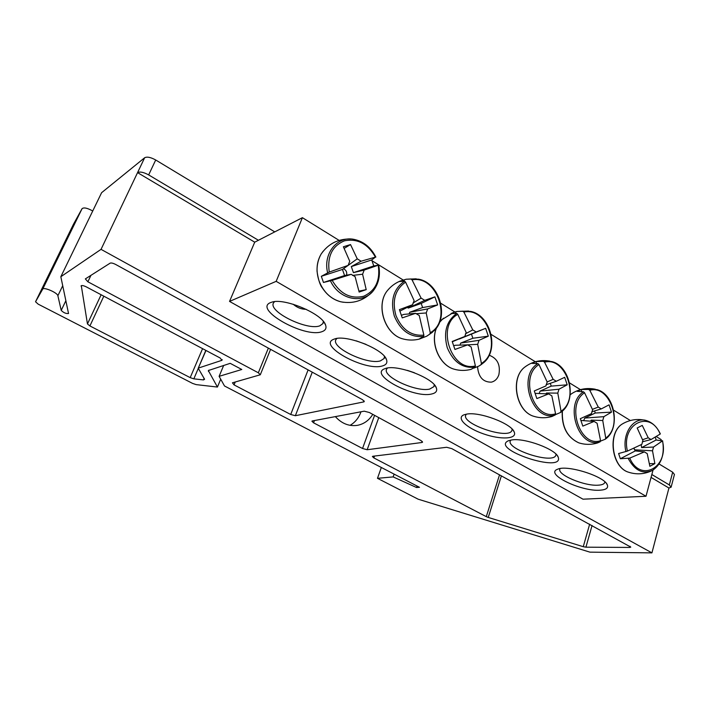 <?xml version="1.0" encoding="UTF-8"?>
<svg xmlns="http://www.w3.org/2000/svg" width="710" height="710" viewBox="0 0 710 710"><rect width="100%" height="100%" fill="white"/><g stroke="black" fill="none" stroke-linecap="round" stroke-linejoin="round"><path stroke-width="1.06" d="M556.019 454.151L555.779 455.492C552.291 464.411 505.192 448.853 510.472 440.573L510.801 440.085M229.543 301.413L583.008 499.192L645.993 496.263L276.172 281.337L229.543 301.413L254.721 242.172L302.407 217.677L339.14 240.397M372.049 260.748L403.245 280.042M440.759 303.25L454.906 312.001M491.134 334.41L535.331 361.745M569.597 382.938L580.443 389.648M613.671 410.211L630.356 420.524M656.253 436.543L661.223 439.614L661.028 440.324M511.91 439.916L508.511 440.715C489.234 449.057 564.583 473.952 558.166 457.062C555.708 449.208 524.912 437.786 511.91 439.916M466.647 414.125L464.021 414.8C455.731 417.915 466.63 428.165 483.732 433.952C500.745 439.925 517.368 439.144 514.244 432.088C511.679 423.63 479.419 411.436 466.647 414.125M431.423 394.059C435.851 393.127 437.484 391.068 436.33 387.864C433.464 377.782 395.745 363.689 384.953 368.685C368.046 374.188 413.247 398.487 431.423 394.059M321.941 331.677C325.499 330.469 326.715 328.26 325.579 325.038C322.544 313.74 283.459 297.268 271.389 302.318C251.455 308.335 304.404 338.51 321.941 331.677M600.154 490.193C606.1 489.785 608.488 488.018 607.325 484.912C604.627 476.303 566.766 464.455 557.536 469.266C544.313 473.889 581.241 491.835 600.154 490.193M382.193 366.005C386.204 364.958 387.642 362.828 386.497 359.624C383.577 349.071 345.557 334.073 334.277 339.087C316.154 344.794 364.354 371.428 382.193 366.005M512.123 429.089L511.866 430.633C508.147 439.987 460.373 423.524 465.911 414.817L466.363 414.178M384.43 356.367L384.128 358.497L380.409 360.884C367.398 365.02 330.611 347.518 335.972 339.549L336.886 338.466M489.163 355.213C497.426 358.355 500.656 364.887 498.855 374.8C497.426 378.856 494.905 381.314 491.32 382.158C483.022 382.22 478.434 377.072 477.555 366.733M434.236 384.705L433.952 386.604L429.701 389.071C416.362 392.461 381.723 376.389 386.719 368.978L387.447 368.064M604.876 481.841L604.654 482.773C603.908 484.149 601.849 484.939 598.459 485.161C584.534 486.439 556.205 474.413 560.021 468.76L560.128 468.573M323.298 321.364L322.943 323.547L319.873 325.801C307.35 330.94 267.723 311.495 273.545 302.833L274.539 301.67M645.993 496.263L653.04 470.055M302.407 217.677L276.172 281.337M655.277 437.129L656.12 440.014L662.439 440.901C669.184 467.216 640.526 483.182 629.752 458.11L620.345 458.74L618.605 453.521L627.427 451.098C620.771 423.755 650.147 409.351 660.185 434.05L660.327 433.872M662.439 440.901L653.528 447.043L652.508 450.814L654.868 463.612L649.863 466.31L647.218 453.619L644.36 451.88L629.752 458.11M644.36 451.88L635.308 450.903L633.835 448.17M620.345 458.74L635.308 450.903M627.427 451.098L641.858 444.318L642.896 440.537L637.181 427.979L642.248 425.405L648.212 437.786L651.052 439.534L660.185 434.05M634.074 448.889L634.216 447.992M642.568 439.712L648.212 437.786M651.052 439.534L642.337 441.833M641.192 444.646L641.6 447.611L653.528 447.043M652.508 450.814L634.5 449.812M654.868 463.612L649.446 463.648M641.6 447.611L656.12 440.014M323.476 282.465L321.319 276.305L329.245 272.072C327.115 256.381 332.182 245.971 344.43 240.832C357.396 238.249 367.736 243.681 375.448 257.127L371.703 259.958L373.779 265.948L378.244 265.203C380.445 280.397 375.599 290.736 363.715 296.23C350.811 299.327 340.294 294.038 332.147 280.361L323.476 282.465L344.572 275.542L342.451 269.445L348.122 265.398L349.746 261.245L343.383 246.778L350.527 244.559L357.254 258.83L361.106 261.209L375.448 257.127M361.106 261.209L351.308 266.578L353.42 272.631L373.779 265.948M371.703 259.958L351.308 266.578M329.245 272.072L348.122 265.398M378.244 265.203L364.186 270.075L362.597 274.22L366.2 289.636L359.145 292.05L355.124 276.696L351.237 274.335L332.147 280.361M353.42 272.631L364.186 270.075M306.205 309.311C301.484 309.347 297.144 307.661 293.186 304.235M351.237 274.335L344.572 275.542M362.597 274.22L352.506 275.418M346.542 275.187C347.19 272.161 346.152 270.022 343.409 268.77L344.643 267.883M348.131 265.38L357.254 258.83M366.2 289.636L358.94 291.144M350.527 244.559L344.155 248.376M342.451 269.445L321.319 276.305M456.317 369.733L454.302 369.236C459.849 370.771 465.405 370.815 470.978 369.377L475.132 367.15L475.38 365.907C451.729 372.546 435.7 325.961 457.781 314.379L456.778 313.421L450.992 313.545L453.708 312.373L456.867 311.486L462.716 311.184L463.887 312.08C487.388 306.649 502.502 351.326 481.389 363.422L480.981 364.727L478.966 366.04L473.889 368.091M475.38 365.907L471.129 346.95L467.668 344.856L454.933 349.462L452.199 341.466L464.801 336.469L466.177 332.457L457.781 314.379M463.887 312.08L472.771 329.884L476.206 331.996L485.649 328.322L488.311 336.167L479.037 340.321L477.688 344.323L481.389 363.422M456.033 313.279L455.545 311.841M465.449 333.815L472.771 329.884M414.418 372.75L407.398 370.389M459.956 345.113L460.701 343.081L479.037 340.321M477.688 344.323L466.674 344.891M467.668 344.856L455.154 345.273L453.743 345.832M476.206 331.996L459.175 338.883M452.305 341.767L464.801 336.469M485.649 328.322L459.308 339.016M488.311 336.167L472.878 338.262L471.493 334.224M460.701 343.081L472.878 338.262M418.971 339.167L423.657 336.451L423.861 335.138C411.312 336.203 402.002 329.662 395.923 315.515C391.929 300.57 395.15 289.44 405.587 282.11L404.602 281.151L399.091 281.55L400.236 281.036L406.191 279.243L410.904 278.986L412.057 279.873C436.961 274.797 452.634 320.734 430.233 332.706L429.861 334.073L426.808 336.141L419.433 339.043M423.861 335.138L419.255 315.533L415.607 313.323L402.25 317.885L399.411 309.649L412.634 304.696L414.116 300.614L405.587 282.11M412.057 279.873L421.11 298.111L424.731 300.339L434.893 296.86L437.653 304.927L427.677 308.903L426.222 312.968L430.233 332.706M404.336 281.107L403.919 279.891M412.936 303.108L421.11 298.111M365.943 344.332L356.216 340.836M409.2 313.918L409.723 312.267L427.677 308.903M426.222 312.968L415.998 313.705M415.607 313.323L403.848 314.406L401.407 315.293M424.731 300.339L408.277 308.078L407.505 307.457M399.934 311.095L412.634 304.696M434.893 296.86L421.19 303.418L408.277 308.078M437.653 304.927L422.619 307.563L421.19 303.418M409.723 312.267L422.619 307.563M423.719 337.348L423.471 336.629M535.544 416.797L533.929 416.344C539.911 418.163 545.91 418.217 551.927 416.495L555.238 414.942L555.566 413.797C534.035 420.835 518.957 376.38 538.996 364.585L537.958 363.627L531.79 363.36L535.935 361.585L543.363 361.301L544.534 362.189C565.941 356.278 580.194 398.984 561.024 411.232L560.359 412.563L555.477 414.631M555.566 413.797L551.83 395.834L548.644 393.908L536.858 398.576L534.284 390.935L545.954 385.903L547.17 381.989L538.996 364.585M544.534 362.189L553.152 379.317L556.312 381.261L564.69 377.321L567.201 384.811L558.983 389.213L557.794 393.118L561.024 411.232M536.52 363.316L535.935 361.585M547.153 381.962L553.152 379.317M539.121 393.526L540.132 391.095L558.983 389.213M557.794 393.118L546.522 393.02L545.928 393.802M548.644 393.908L535.154 393.367M556.312 381.261L546.114 384.731M567.201 384.811L551.226 386.116L550.285 383.311M540.132 391.095L551.226 386.116M546.798 393.837L546.522 393.02M580.185 443.262L578.765 442.836C584.987 444.806 591.217 444.851 597.456 442.969L600.207 441.762L600.562 440.67C580.185 447.904 565.63 404.647 584.561 392.754L583.514 391.796L577.15 391.325L581.073 389.524L588.625 389.426L589.806 390.314C610.076 384.163 623.85 425.769 605.728 438.07L605.231 439.233L600.562 441.105M600.562 440.67L597.101 423.258L594.075 421.429L582.803 426.115L580.31 418.678L591.474 413.628L592.601 409.776L584.561 392.754M589.806 390.314L598.264 407.07L601.272 408.916L609.073 404.842L611.496 412.137L603.855 416.663L602.746 420.498L605.728 438.07M581.703 391.396L581.073 389.524M592.433 409.351L598.264 407.07M583.647 420.648L584.765 418.075L603.855 416.663M602.746 420.498L591.306 420.134L590.498 421.163M594.075 421.429L580.949 420.453M601.272 408.916L591.785 411.782M611.496 412.137L595.264 413.016L594.581 410.939M584.765 418.075L595.264 413.016M591.678 421.252L591.306 420.134M374.578 415.341L362.544 448.489L367.168 449.732L378.767 417.613M362.544 448.489L313.563 422.823L314.432 420.551M335.351 416.61C341.705 423.613 349.054 426.524 357.378 425.343C363.919 424.065 369.04 420.409 372.768 414.356M422.272 441.46L421.917 442.499L422.556 442.188L421.074 440.608L369.351 412.501L364.212 411.179L312.32 420.95L311.894 421.19L313.563 422.823M268.353 348.122L258.342 372.786L260.304 374.773L232.436 382.805L234.052 384.882L235.232 382.015M196.191 384.616L192.605 383.418L38.154 304.137L35.535 301.759L42.68 289.174C43.576 286.689 57.59 292.751 57.874 295.742L61.22 310.403C63.527 312.719 65.959 313.758 68.533 313.509L60.838 276.722L101.042 249.352L651.931 552.868L589.921 552.149L418.137 499.183L377.48 478.318L393.154 476.907L416.539 487.513L419.477 487.3L224.511 385.991L219.115 376.336L241.79 369.493L230.2 363.334L208.323 370.549L217.438 387.056L196.191 384.616M92.735 210.994C87.445 208.03 83.895 207.24 82.076 208.651L73.609 223.996L35.535 301.759L73.583 224.032M204.098 378.439L203.477 379.912L204.595 379.273L198.232 368.233L205.989 350.474M203.477 379.912L193.839 378.847L198.232 368.534M202.581 348.654L190.2 377.631L193.839 378.847M190.2 377.631L89.904 325.943L103.82 296.185M101.131 294.757L87.454 323.929L89.904 325.943M87.454 323.929L81.295 285.66M222.212 359.633L221.928 360.316L220.171 358.009L86.327 286.893C83.629 285.589 81.89 285.234 81.126 285.828L81.082 286.112M221.928 360.316L198.516 368.029M421.917 442.499L367.168 449.732M499.547 474.786L486.288 516.649L373.859 457.915L372.386 456.495L372.901 456.255L446.652 447.282L451.808 448.631L630.755 547.073M630.036 546.283L629.717 547.446L630.737 547.161M629.717 547.446L585.928 547.179L592.069 525.48M589.664 524.158L583.265 546.691L585.928 547.179M583.265 546.691L488.24 517.439L501.402 475.798M486.288 516.649L488.24 517.439M258.342 372.786L87.889 281.781L90.942 275.347M364.097 400.893L363.724 401.913L364.283 401.594L362.57 399.739L115.641 264.448C113.094 263.161 111.257 262.736 110.13 263.161L85.342 278.906L87.889 281.781M363.724 401.913L295.36 415.714L312.267 372.173M308.105 369.901L290.718 414.489L295.36 415.714M290.718 414.489L234.052 384.882M360.991 411.782C358.843 417.835 355.204 422.352 350.083 425.325M274.752 231.886L155.703 159.99C150.706 157.247 147.023 156.511 144.636 157.762L101.61 192.694L60.838 276.722M659.111 464.003L672.681 472.194L669.335 484.939L671.11 487.193L668.935 488.018L651.931 552.868M671.172 486.971L674.438 474.484L672.681 472.194M101.042 249.352L137.562 172.628C139.932 171.429 143.633 172.193 148.656 174.917L258.422 240.273M651.842 474.52L669.335 484.939M220.712 379.193L217.438 387.056M223.677 365.419L219.115 376.336M416.539 487.513L417.045 486.03M394.13 474.12L393.154 476.907M381.332 467.473L377.48 478.318M668.935 488.018L651.061 477.404M254.721 242.172L137.562 172.628L144.636 157.762M629.734 472.585L628.501 472.194C611.399 467.18 607.423 431.866 622.945 423.621L624.214 422.911M660.318 433.863C657.114 427.065 652.632 422.69 646.89 420.728C633.826 415.847 621.472 433.606 625.945 451.649M628.208 458.474C634.767 470.606 642.914 474.537 652.641 470.286C661.471 464.171 664.782 454.311 662.572 440.706M343.427 302.274L340.667 301.768C330.549 298.883 323.334 291.899 319.021 280.823C315.817 270.945 316.536 262.008 321.16 254.011L323.13 251.269M330.443 280.84C339.247 300.152 363.99 304.723 374.09 289.689C378.989 282.669 380.498 274.45 378.625 265.043M375.865 257.082C370.789 247.222 363.405 241.293 353.713 239.314C337.143 235.889 322.873 253.683 327.621 272.773M436.481 327.94C429.887 343.214 439.534 365.401 454.302 369.236C439.614 365.401 429.985 343.054 436.579 327.807M439.508 322.393L443.448 318.178M480.981 364.727L483.785 362.579C499.476 349.657 490.681 315.133 470.712 311.415L462.716 311.184M456.778 313.421C446.395 321.026 443.226 332.466 447.273 347.731C453.424 362.144 462.707 368.614 475.132 367.15M405.667 339.54L403.351 339.025C384.776 334.818 375.084 304.412 387.829 290.088L389.746 288.003M429.861 334.073L434.609 330.221C449.35 315.808 438.904 282.465 418.527 279.181L410.904 278.986M404.602 281.151C393.562 288.73 390.136 300.365 394.307 316.065C400.715 330.922 410.504 337.711 423.657 336.451M549.975 361.15C540.772 359.526 532.456 361.452 525.018 366.937C509.753 377.738 515.824 411.48 533.929 416.344C516.01 411.498 509.931 377.667 525.018 366.937L526.589 365.81M560.554 412.439L560.785 412.279C577.319 401.647 570.804 365.73 551.608 361.532L543.363 361.301M537.958 363.627C516.747 375.759 532.66 422.654 555.238 414.942M562.222 411.134C561.566 426.763 567.077 437.324 578.765 442.836C567.175 437.298 561.716 426.674 562.382 410.983M570.21 394.804L571.585 393.73L570.21 394.795M605.355 439.144C620.957 428.698 614.966 393.89 596.87 389.63L588.625 389.426M583.514 391.796C563.474 404.034 578.827 449.67 600.207 441.762M373.859 457.915L374.525 456.06M155.703 159.99L148.656 174.917M61.22 310.403L65.897 300.649M62.737 285.686L57.874 295.742M82.076 208.651L42.68 289.174M208.997 370.105L208.438 371.436M555.779 455.492L556.01 454.719M557.181 455.456L558.166 457.062M511.866 430.633L512.114 429.852M513.232 430.375L514.244 432.088M384.403 357.742L384.128 358.497M385.415 357.654L386.497 359.624M434.227 385.832L433.952 386.604M435.265 385.983L436.33 387.864M606.375 483.403L607.325 484.912M604.858 482.028L604.654 482.773M323.219 322.837L322.943 323.547M324.479 322.943L325.579 325.038M651.327 470.952C643.917 474.298 636.311 474.715 628.501 472.194C611.141 467.153 607.174 431.937 622.945 423.621C630.427 419.397 638.414 418.43 646.89 420.728M371.978 292.183C363.236 300.898 352.808 304.093 340.667 301.768C333.265 299.798 327.203 295.245 322.473 288.109C320.041 285.189 318.231 279.562 317.033 271.229C316.882 264.839 318.266 259.097 321.16 254.011C328.419 243.619 338.368 238.613 350.997 239.021M439.517 322.358L441.647 319.828L453.699 312.373M480.093 365.366L481.904 364.097M468.689 311.033L456.858 311.477M419.104 339.14C413.841 340.401 408.596 340.365 403.351 339.025C384.669 334.827 374.978 304.492 387.829 290.088C391.245 286.068 395.381 283.05 400.245 281.027M426.817 336.149L432.594 332.138M416.211 278.826L406.191 279.234M595.424 389.266C586.797 387.518 578.845 389.009 571.585 393.73M260.33 374.702L270.59 349.347M198.232 368.233L205.838 350.385"/></g></svg>
